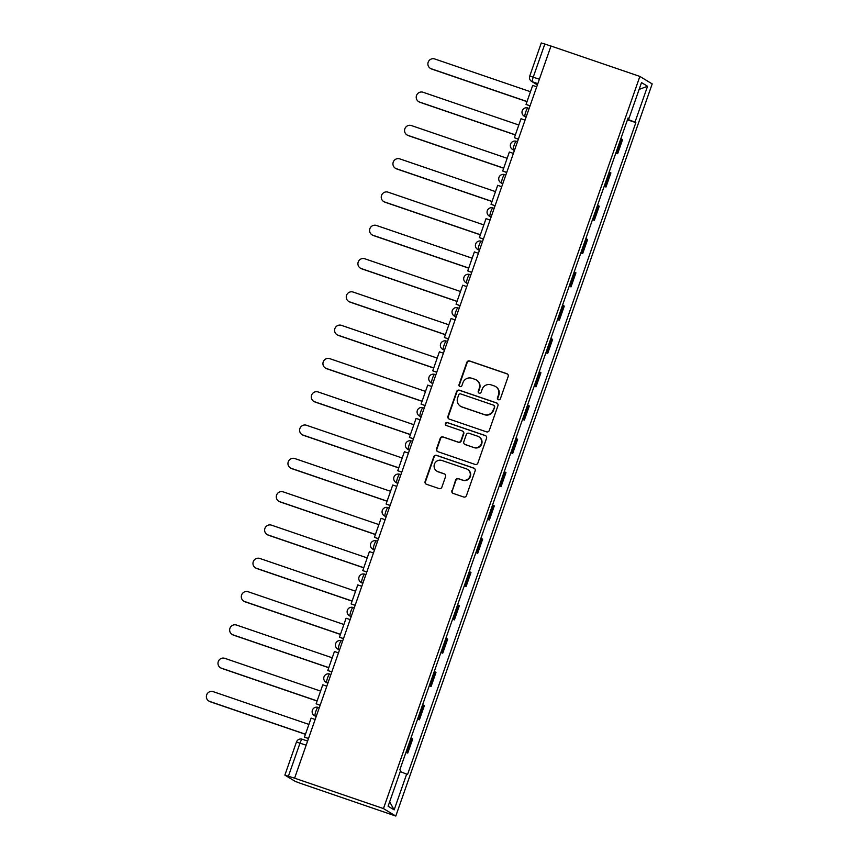<?xml version="1.0" encoding="UTF-8"?>
<svg xmlns="http://www.w3.org/2000/svg" width="859" height="859" viewBox="0 0 859 859"><rect width="100%" height="100%" fill="white"/><g stroke="black" fill="none" stroke-linecap="round" stroke-linejoin="round"><path stroke-width="1.29" d="M498.413 399.736A1.557 1.525 -58.8 0 0 500.378 398.759L508.174 376.5A2.223 2.18 -58.8 0 0 506.842 373.697L469.637 360.963A2.223 2.18 -58.8 0 0 466.834 362.348L459.039 384.617A1.557 1.525 -58.8 0 0 459.973 386.571A1.557 1.525 -58.8 0 0 461.927 385.605L462.937 382.727A7.108 6.99 -58.8 0 1 471.902 378.282L475.006 379.345A7.108 6.99 -58.8 0 1 479.268 388.311L478.259 391.189A1.557 1.525 -58.8 0 0 479.193 393.154A1.557 1.525 -58.8 0 0 481.158 392.187L482.167 389.299A7.108 6.99 -58.8 0 1 491.123 384.864L494.226 385.916A7.108 6.99 -58.8 0 1 498.488 394.893L497.479 397.771A1.557 1.525 -58.8 0 0 498.413 399.736M451.888 490.629A2.223 2.18 -58.8 0 0 453.219 493.431L463.656 496.996A2.223 2.18 -58.8 0 0 466.458 495.611L475.124 470.882A2.223 2.18 -58.8 0 0 473.781 468.08L436.576 455.356A2.223 2.18 -58.8 0 0 433.774 456.741L425.119 481.469A2.223 2.18 -58.8 0 0 426.451 484.272L439.056 488.578A2.223 2.18 -58.8 0 0 441.859 487.193L445.563 476.616A2.223 2.18 -58.8 0 0 444.232 473.814L437.983 471.666A5.938 5.841 -58.8 0 1 434.654 463.592A5.938 5.841 -58.8 0 1 441.902 460.467L466.405 468.842A5.938 5.841 -58.8 0 1 469.733 476.917A5.938 5.841 -58.8 0 1 462.475 480.052L458.395 478.656A2.223 2.18 -58.8 0 0 455.592 480.041L452.242 490.843A2.223 2.18 -58.8 0 0 452.994 493.334M383.468 808.587L294.605 778.179L550.995 46.032L639.869 76.43L383.468 808.587L395.795 816.05L652.196 83.903L639.869 76.43M486.484 431.841A2.223 2.18 -58.8 0 0 489.276 430.445L497.941 405.727A2.223 2.18 -58.8 0 0 496.609 402.925L459.393 390.19A2.223 2.18 -58.8 0 0 456.591 391.586L447.936 416.304A2.223 2.18 -58.8 0 0 449.268 419.106L486.484 431.841M486.527 438.305L477.872 463.033A2.223 2.18 -58.8 0 1 475.07 464.418L437.865 451.684A2.223 2.18 -58.8 0 1 436.533 448.881L440.238 438.305A2.223 2.18 -58.8 0 1 443.029 436.92L458.126 442.084A2.223 2.18 -58.8 0 0 460.929 440.688L463.388 433.677A2.223 2.18 -58.8 0 0 462.045 430.874L446.336 425.495A1.557 1.525 -58.8 0 1 445.467 423.38A1.557 1.525 -58.8 0 1 447.367 422.564L485.195 435.502A2.223 2.18 -58.8 0 1 486.527 438.305M294.605 778.179L284.941 775.162L295.109 781.314L300.038 783.193L395.795 816.05M541.331 43.004L544.831 44.013L533.246 77.095A4.531 0.827 108.9 0 0 532.462 81.798L537.423 84.805M550.963 46.107L544.831 44.013M615.935 152.73L616.558 153.042L621.486 138.954L620.874 138.643M621.486 138.954L622.582 139.609L617.653 153.697L615.817 153.074M616.558 153.042L617.653 153.697M604.156 186.371L605.992 187.004L610.921 172.917L609.214 171.94M604.274 186.027L605.992 187.004M592.495 219.668L594.331 220.301L599.26 206.214L597.553 205.237M592.613 219.324L594.331 220.301M580.834 252.965L582.67 253.598L587.599 239.511L585.881 238.534M580.952 252.621L582.67 253.598M569.173 286.272L571.01 286.895L575.938 272.808L574.22 271.831M569.292 285.918L571.01 286.895M557.512 319.569L559.349 320.192L564.277 306.105L562.559 305.138M557.631 319.226L559.349 320.192M545.852 352.866L547.688 353.5L552.616 339.402L550.898 338.435M545.97 352.523L547.688 353.5M534.191 386.163L536.027 386.797L540.955 372.709L539.237 371.732M534.309 385.82L536.027 386.797M522.53 419.46L524.366 420.094L529.294 406.006L527.576 405.029M522.648 419.117L524.366 420.094M510.869 452.768L512.705 453.391L517.633 439.303L515.915 438.326M510.987 452.414L512.705 453.391M499.208 486.065L501.044 486.688L505.972 472.6L504.254 471.634M499.326 485.722L501.044 486.688M487.547 519.362L489.383 519.985L494.312 505.897L492.594 504.931M487.665 519.019L489.383 519.985M475.886 552.659L477.722 553.293L482.651 539.205L480.933 538.228M476.004 552.316L477.722 553.293M464.225 585.956L466.061 586.59L470.99 572.502L469.272 571.525M464.343 585.613L466.061 586.59M452.564 619.253L454.4 619.887L459.329 605.799L457.611 604.822M452.682 618.909L454.4 619.887M440.903 652.561L442.739 653.184L447.668 639.096L445.95 638.119M441.021 652.217L442.739 653.184M429.232 685.858L431.078 686.481L436.007 672.393L434.289 671.427M429.36 685.514L431.078 686.481M417.571 719.155L419.417 719.788L424.346 705.701L422.628 704.724M417.699 718.811L419.417 719.788M405.91 752.452L407.757 753.085L412.685 738.998L410.967 738.021M406.039 752.108L407.757 753.085M628.026 118.198L628.96 118.467L641.512 82.604L647.557 86.265L634.994 122.128L627.639 119.326M400.251 771.554L407.553 774.528L635.843 122.633L634.994 122.128M406.704 774.013L394.152 809.876L388.107 806.214L400.67 770.362L399.822 769.847L628.112 117.951L628.96 118.467M627.478 119.777L635.843 122.633M647.557 86.265L639.139 89.4M389.653 801.823L394.152 809.876M498.317 399.693A1.557 1.525 -58.8 0 1 497.844 397.985L498.854 395.108A7.108 6.99 -58.8 0 0 495.922 386.765L495.557 386.539M476.337 379.968L476.691 380.183A7.108 6.99 -58.8 0 1 479.623 388.526L478.624 391.414A1.557 1.525 -58.8 0 0 479.086 393.111M507.433 374.009A2.223 2.18 -58.8 0 0 507.197 373.912L469.991 361.188A2.223 2.18 -58.8 0 0 467.189 362.573L459.393 384.832A1.557 1.525 -58.8 0 0 459.866 386.539M497.2 403.236A2.223 2.18 -58.8 0 0 496.964 403.139L459.758 390.416A2.223 2.18 -58.8 0 0 456.956 391.801L448.301 416.518A2.223 2.18 -58.8 0 0 449.042 419.009M494.236 407.037A1.557 1.525 -58.8 0 0 493.302 405.083L460.639 393.905A1.557 1.525 -58.8 0 0 458.685 394.872L457.622 397.91A7.108 6.99 -58.8 0 0 461.884 406.887L484.208 414.521A7.108 6.99 -58.8 0 0 493.173 410.076L494.591 407.263A1.557 1.525 -58.8 0 0 493.957 405.437L493.592 405.212M460.553 406.253L460.907 406.479A7.108 6.99 -58.8 0 0 462.249 407.102L461.884 406.887M494.591 407.263L493.528 410.301A7.108 6.99 -58.8 0 1 484.573 414.736L462.249 407.102M462.464 431.068L462.829 431.282A2.223 2.18 -58.8 0 1 463.742 433.892L461.283 440.914A2.223 2.18 -58.8 0 1 458.481 442.299L443.394 437.134A2.223 2.18 -58.8 0 0 440.592 438.519L436.887 449.107A2.223 2.18 -58.8 0 0 437.628 451.598M485.786 435.814A2.223 2.18 -58.8 0 0 485.55 435.717L447.722 422.778A1.557 1.525 -58.8 0 0 446.24 425.452M473.781 447.432A5.938 5.841 -58.8 0 0 478.828 436.748A5.938 5.841 -58.8 0 0 477.711 436.232L469.078 433.28A2.223 2.18 -58.8 0 0 466.276 434.665L463.817 441.676A2.223 2.18 -58.8 0 0 465.148 444.479L474.147 447.657A5.938 5.841 -58.8 0 0 479.182 436.963L478.828 436.748M464.74 444.286L465.095 444.511A2.223 2.18 -58.8 0 0 465.514 444.704L465.148 444.479M474.147 447.657L465.514 444.704M467.521 469.368L467.876 469.583A5.938 5.841 -58.8 0 1 462.84 480.267L458.749 478.871A2.223 2.18 -58.8 0 0 455.957 480.256L452.242 490.843M436.866 471.151L437.22 471.366A5.938 5.841 -58.8 0 0 438.337 471.892L437.983 471.666M444.822 474.125A2.223 2.18 -58.8 0 0 444.597 474.028L438.337 471.892M474.372 468.402A2.223 2.18 -58.8 0 0 474.147 468.305L436.941 455.571A2.223 2.18 -58.8 0 0 434.139 456.956L425.473 481.684A2.223 2.18 -58.8 0 0 426.225 484.175M530.475 91.72L434.718 58.96A5.208 5.111 -58.8 0 0 430.305 68.323A5.208 5.111 -58.8 0 0 431.282 68.774L431.755 69.064A5.208 5.111 121.2 0 1 430.778 68.602L430.305 68.323M526.996 101.652L431.755 69.064M530.024 105.915L526.03 104.422L532.677 85.428L536.714 86.802M526.03 104.422L530.067 105.797M527.039 101.534L431.282 68.774M518.815 125.017L423.058 92.257A5.208 5.111 -58.8 0 0 418.644 101.62A5.208 5.111 -58.8 0 0 419.622 102.081L420.094 102.361A5.208 5.111 121.2 0 1 419.117 101.899L418.644 101.62M515.336 134.949L420.094 102.361M518.364 139.212L514.369 137.719L521.016 118.725L525.053 120.099M514.369 137.719L518.407 139.104M515.368 134.842L419.622 102.081M507.154 158.314L411.397 125.554A5.208 5.111 -58.8 0 0 406.983 134.917A5.208 5.111 -58.8 0 0 407.961 135.378L408.433 135.658A5.208 5.111 121.2 0 1 407.456 135.207L406.983 134.917M503.675 168.246L408.433 135.658M506.703 172.509L502.698 171.016L509.355 152.022L513.392 153.407M502.698 171.016L506.746 172.401M503.707 168.139L407.961 135.378M495.493 191.621L399.736 158.861A5.208 5.111 -58.8 0 0 395.323 168.214A5.208 5.111 -58.8 0 0 396.3 168.675L396.761 168.955A5.208 5.111 121.2 0 1 395.784 168.504L395.323 168.214M492.014 201.543L396.761 168.955M495.042 205.806L491.037 204.313L497.694 185.319L501.731 186.704M491.037 204.313L495.085 205.698M492.046 201.435L396.3 168.675M483.832 224.918L388.075 192.158A5.208 5.111 -58.8 0 0 383.662 201.521A5.208 5.111 -58.8 0 0 384.639 201.972L385.1 202.252A5.208 5.111 121.2 0 1 384.123 201.801L383.662 201.521M480.353 234.84L385.1 202.252M483.381 239.103L479.376 237.621L486.033 218.615L490.07 220.001M479.376 237.621L483.424 238.995M480.385 234.732L384.639 201.972M472.171 258.215L376.414 225.455A5.208 5.111 -58.8 0 0 372.001 234.818A5.208 5.111 -58.8 0 0 372.978 235.269L373.44 235.559A5.208 5.111 121.2 0 1 372.462 235.098L372.001 234.818M468.692 268.148L373.44 235.559M471.72 272.41L467.715 270.918L474.372 251.912L478.409 253.298M467.715 270.918L471.763 272.292M468.724 268.029L372.978 235.269M460.51 291.512L364.753 258.752A5.208 5.111 -58.8 0 0 360.34 268.115A5.208 5.111 -58.8 0 0 361.317 268.577L361.779 268.856A5.208 5.111 121.2 0 1 360.801 268.395L360.34 268.115M457.031 301.445L361.779 268.856M460.059 305.707L456.054 304.215L462.711 285.22L466.748 286.595M456.054 304.215L460.091 305.6M457.063 301.337L361.317 268.577M448.849 324.809L353.092 292.049A5.208 5.111 -58.8 0 0 348.679 301.412A5.208 5.111 -58.8 0 0 349.656 301.874L350.118 302.153A5.208 5.111 121.2 0 1 349.141 301.702L348.679 301.412M445.37 334.742L350.118 302.153M448.398 339.004L444.393 337.512L451.05 318.517L455.087 319.902M444.393 337.512L448.43 338.897M445.402 334.634L349.656 301.874M437.188 358.106L341.431 325.346A5.208 5.111 -58.8 0 0 337.018 334.709A5.208 5.111 -58.8 0 0 337.995 335.171L338.457 335.45A5.208 5.111 121.2 0 1 337.48 334.999L337.018 334.709M433.709 368.039L338.457 335.45M436.737 372.301L432.732 370.809L439.389 351.814L443.427 353.199M432.732 370.809L436.769 372.194M433.741 367.931L337.995 335.171M425.527 391.414L329.77 358.654A5.208 5.111 -58.8 0 0 325.357 368.017A5.208 5.111 -58.8 0 0 326.334 368.468L326.796 368.747A5.208 5.111 121.2 0 1 325.819 368.296L325.357 368.017M422.048 401.336L326.796 368.747M425.076 405.598L421.071 404.106L427.728 385.111L431.766 386.496M421.071 404.106L425.108 405.491M422.08 401.228L326.334 368.468M413.866 424.711L318.109 391.951A5.208 5.111 -58.8 0 0 313.696 401.314A5.208 5.111 -58.8 0 0 314.673 401.765L315.135 402.055A5.208 5.111 121.2 0 1 314.158 401.593L313.696 401.314M410.387 434.643L315.135 402.055M413.415 438.906L409.41 437.414L416.067 418.408L420.105 419.793M409.41 437.414L413.447 438.788M410.419 434.525L314.673 401.765M402.205 458.008L306.448 425.248A5.208 5.111 -58.8 0 0 302.035 434.611A5.208 5.111 -58.8 0 0 303.012 435.062L303.474 435.352A5.208 5.111 121.2 0 1 302.497 434.89L302.035 434.611M398.726 467.94L303.474 435.352M401.754 472.203L397.749 470.711L404.406 451.716L408.444 453.09M397.749 470.711L401.787 472.096M398.759 467.833L303.012 435.062M390.534 491.305L294.787 458.545A5.208 5.111 -58.8 0 0 290.374 467.908A5.208 5.111 -58.8 0 0 291.351 468.37L291.813 468.649A5.208 5.111 121.2 0 1 290.836 468.187L290.374 467.908M387.065 501.237L291.813 468.649M390.093 505.5L386.088 504.008L392.746 485.013L396.783 486.387M386.088 504.008L390.126 505.393M387.098 501.13L291.351 468.37M378.873 524.602L283.126 491.842A5.208 5.111 -58.8 0 0 278.713 501.205A5.208 5.111 -58.8 0 0 279.69 501.667L280.152 501.946A5.208 5.111 121.2 0 1 279.175 501.495L278.713 501.205M375.404 534.534L280.152 501.946M378.432 538.797L374.427 537.304L381.085 518.31L385.122 519.695M374.427 537.304L378.465 538.69M375.437 534.427L279.69 501.667M367.212 557.91L271.465 525.15A5.208 5.111 -58.8 0 0 267.052 534.513A5.208 5.111 -58.8 0 0 268.029 534.964L268.491 535.243A5.208 5.111 121.2 0 1 267.514 534.792L267.052 534.513M363.744 567.831L268.491 535.243M366.772 572.094L362.766 570.601L369.424 551.607L373.461 552.992M362.766 570.601L366.804 571.987M363.776 567.724L268.029 534.964M355.551 591.207L259.805 558.447A5.208 5.111 -58.8 0 0 255.391 567.81A5.208 5.111 -58.8 0 0 256.369 568.261L256.83 568.551A5.208 5.111 121.2 0 1 255.853 568.089L255.391 567.81M352.083 601.139L256.83 568.551M355.111 605.402L351.106 603.909L357.763 584.904L361.8 586.289M351.106 603.909L355.143 605.284M352.115 601.021L256.369 568.261M343.89 624.504L248.144 591.744A5.208 5.111 -58.8 0 0 243.731 601.107A5.208 5.111 -58.8 0 0 244.708 601.558L245.169 601.848A5.208 5.111 121.2 0 1 244.192 601.386L243.731 601.107M340.422 634.436L245.169 601.848M343.45 638.699L339.445 637.206L346.102 618.212L350.139 619.586M339.445 637.206L343.482 638.581M340.454 634.318L244.708 601.558M332.229 657.801L236.483 625.041A5.208 5.111 -58.8 0 0 232.07 634.404A5.208 5.111 -58.8 0 0 233.047 634.865L233.508 635.145A5.208 5.111 121.2 0 1 232.531 634.683L232.07 634.404M328.761 667.733L233.508 635.145M331.789 671.996L327.784 670.503L334.441 651.509L338.478 652.883M327.784 670.503L331.821 671.888M328.793 667.626L233.047 634.865M320.568 691.098L224.822 658.338A5.208 5.111 -58.8 0 0 220.409 667.701A5.208 5.111 -58.8 0 0 221.386 668.162L221.847 668.442A5.208 5.111 121.2 0 1 220.87 667.991L220.409 667.701M317.1 701.03L221.847 668.442M320.128 705.293L316.123 703.8L322.78 684.806L326.817 686.191M316.123 703.8L320.16 705.185M317.132 700.923L221.386 668.162M308.907 724.405L213.161 691.645A5.208 5.111 -58.8 0 0 208.748 700.998A5.208 5.111 -58.8 0 0 209.725 701.459L210.187 701.739A5.208 5.111 121.2 0 1 209.209 701.288L208.748 700.998M305.439 734.327L210.187 701.739M308.467 738.59L304.462 737.097L311.119 718.103L315.156 719.488M304.462 737.097L308.499 738.482M305.471 734.22L209.725 701.459M307.597 741.081L302.228 739.245A4.531 0.827 108.9 0 0 302.207 739.234A4.531 0.827 108.9 0 0 300.016 743.078L288.431 776.16M537.831 83.634L532.462 81.798A4.531 4.445 -58.8 0 1 531.614 81.401L537.38 84.901M418.312 719.123L423.251 705.035M429.972 685.826L434.912 671.738M441.633 652.518L446.573 638.43M453.294 619.221L458.234 605.133M464.966 585.924L469.894 571.836M476.627 552.627L481.555 538.539M488.288 519.33L493.216 505.242M499.949 486.022L504.877 471.935M511.61 452.725L516.538 438.638M523.271 419.428L528.199 405.341M534.932 386.131L539.86 372.044M546.592 352.834L551.521 338.747M558.253 319.527L563.182 305.439M569.914 286.23L574.843 272.142M581.575 252.933L586.504 238.845M593.236 219.636L598.165 205.548M604.897 186.339L609.826 172.251M406.651 752.42L411.59 738.332M316.262 716.32L315.113 715.923L316.176 716.567M314.265 715.526A4.531 4.531 0 0 1 318.077 707.376L318.109 707.386A4.531 0.827 108.9 0 0 318.077 707.376A4.531 0.827 108.9 0 0 315.865 711.306A4.531 0.827 108.9 0 0 315.113 715.923A4.531 4.445 121.2 0 1 314.265 715.526L316.144 716.664M327.923 683.012L326.774 682.626L327.837 683.27M325.926 682.229A4.531 4.531 0 0 1 329.738 674.068L329.77 674.09A4.531 0.827 108.9 0 0 329.738 674.068A4.531 0.827 108.9 0 0 327.526 678.009A4.531 0.827 108.9 0 0 326.774 682.626A4.531 4.445 121.2 0 1 325.926 682.229L327.805 683.367M339.584 649.715L338.435 649.329L339.498 649.973M337.587 648.932A4.531 4.531 0 0 1 341.399 640.771L341.431 640.782A4.531 0.827 108.9 0 0 341.399 640.771A4.531 0.827 108.9 0 0 339.187 644.701A4.531 0.827 108.9 0 0 338.435 649.329A4.531 4.445 121.2 0 1 337.587 648.932L339.466 650.07M351.245 616.418L350.096 616.021L351.159 616.665M349.248 615.624A4.531 4.531 0 0 1 353.06 607.474L353.092 607.485A4.531 0.827 108.9 0 0 353.06 607.474A4.531 0.827 108.9 0 0 350.848 611.404A4.531 0.827 108.9 0 0 350.096 616.021A4.531 4.445 121.2 0 1 349.248 615.624L351.127 616.762M362.906 583.121L361.757 582.724L362.82 583.368M360.909 582.327A4.531 4.531 0 0 1 364.721 574.177L364.753 574.188A4.531 0.827 108.9 0 0 364.721 574.177A4.531 0.827 108.9 0 0 362.509 578.107A4.531 0.827 108.9 0 0 361.757 582.724A4.531 4.445 121.2 0 1 360.909 582.327L362.788 583.465M374.567 549.824L373.418 549.427L374.481 550.071M372.57 549.03A4.531 4.531 0 0 1 376.382 540.88L376.414 540.891A4.531 0.827 108.9 0 0 376.382 540.88A4.531 0.827 108.9 0 0 374.17 544.81A4.531 0.827 108.9 0 0 373.418 549.427A4.531 4.445 121.2 0 1 372.57 549.03L374.449 550.168M386.228 516.527L385.079 516.13L386.142 516.774M384.231 515.733A4.531 4.531 0 0 1 388.043 507.572L388.075 507.594A4.531 0.827 108.9 0 0 388.043 507.572A4.531 0.827 108.9 0 0 385.831 511.513A4.531 0.827 108.9 0 0 385.079 516.13A4.531 4.445 121.2 0 1 384.231 515.733L386.11 516.871M397.889 483.22L396.74 482.833L397.803 483.477M395.892 482.436A4.531 4.531 0 0 1 399.703 474.275L399.736 474.297A4.531 0.827 108.9 0 0 399.703 474.275A4.531 0.827 108.9 0 0 397.492 478.205A4.531 0.827 108.9 0 0 396.74 482.833A4.531 4.445 121.2 0 1 395.892 482.436L397.771 483.574M409.55 449.923L408.401 449.536L409.464 450.17M407.553 449.139A4.531 4.531 0 0 1 411.364 440.978L411.397 440.989A4.531 0.827 108.9 0 0 411.364 440.978A4.531 0.827 108.9 0 0 409.152 444.908A4.531 0.827 108.9 0 0 408.401 449.536A4.531 4.445 121.2 0 1 407.553 449.139L409.432 450.266M421.211 416.626L420.062 416.228L421.125 416.873M419.213 415.831A4.531 4.531 0 0 1 423.025 407.681L423.058 407.692A4.531 0.827 108.9 0 0 423.025 407.681A4.531 0.827 108.9 0 0 420.813 411.611A4.531 0.827 108.9 0 0 420.062 416.228A4.531 4.445 121.2 0 1 419.213 415.831L421.093 416.969M432.872 383.329L431.723 382.931L432.786 383.576M430.874 382.534A4.531 4.531 0 0 1 434.686 374.384L434.718 374.395A4.531 0.827 108.9 0 0 434.686 374.384A4.531 0.827 108.9 0 0 432.474 378.314A4.531 0.827 108.9 0 0 431.723 382.931A4.531 4.445 121.2 0 1 430.874 382.534L432.753 383.672M444.532 350.032L443.384 349.634L444.447 350.279M442.535 349.237A4.531 4.531 0 0 1 446.347 341.077L446.379 341.098A4.531 0.827 108.9 0 0 446.347 341.077A4.531 0.827 108.9 0 0 444.135 345.017A4.531 0.827 108.9 0 0 443.384 349.634A4.531 4.445 121.2 0 1 442.535 349.237L444.414 350.375M456.193 316.724L455.045 316.337L456.108 316.982M454.196 315.94A4.531 4.531 0 0 1 458.008 307.78L458.04 307.801A4.531 0.827 108.9 0 0 458.008 307.78A4.531 0.827 108.9 0 0 455.796 311.72A4.531 0.827 108.9 0 0 455.045 316.337A4.531 4.445 121.2 0 1 454.196 315.94L456.075 317.078M467.854 283.427L466.705 283.041L467.768 283.674M465.857 282.643A4.531 4.531 0 0 1 469.669 274.483L469.701 274.493A4.531 0.827 108.9 0 0 469.669 274.483A4.531 0.827 108.9 0 0 467.457 278.413A4.531 0.827 108.9 0 0 466.705 283.041A4.531 4.445 121.2 0 1 465.857 282.643L467.736 283.771M479.515 250.13L478.366 249.733L479.429 250.377M477.518 249.335A4.531 4.531 0 0 1 481.33 241.186L481.362 241.196A4.531 0.827 108.9 0 0 481.33 241.186A4.531 0.827 108.9 0 0 479.118 245.116A4.531 0.827 108.9 0 0 478.366 249.733A4.531 4.445 121.2 0 1 477.518 249.335L479.397 250.474M491.176 216.833L490.027 216.436L491.09 217.08M489.179 216.038A4.531 4.531 0 0 1 492.991 207.889L493.023 207.899A4.531 0.827 108.9 0 0 492.991 207.889A4.531 0.827 108.9 0 0 490.779 211.819A4.531 0.827 108.9 0 0 490.027 216.436A4.531 4.445 121.2 0 1 489.179 216.038L491.058 217.177M502.837 183.536L501.688 183.139L502.751 183.783M500.84 182.742A4.531 4.531 0 0 1 504.652 174.592L504.684 174.602A4.531 0.827 108.9 0 0 504.652 174.592A4.531 0.827 108.9 0 0 502.44 178.522A4.531 0.827 108.9 0 0 501.688 183.139A4.531 4.445 121.2 0 1 500.84 182.742L502.719 183.88M514.509 150.228L513.349 149.842L514.412 150.486M512.501 149.445A4.531 4.531 0 0 1 516.313 141.284L516.345 141.305A4.531 0.827 108.9 0 0 516.313 141.284A4.531 0.827 108.9 0 0 514.101 145.225A4.531 0.827 108.9 0 0 513.349 149.842A4.531 4.445 121.2 0 1 512.501 149.445L514.38 150.583M526.17 116.931L525.021 116.545L526.073 117.189M524.162 116.148A4.531 4.531 0 0 1 527.974 107.987L528.006 107.998A4.531 0.827 108.9 0 0 527.974 107.987A4.531 0.827 108.9 0 0 525.762 111.917A4.531 0.827 108.9 0 0 525.021 116.545A4.531 4.445 121.2 0 1 524.162 116.148L526.041 117.286M539.377 79.2L529.692 76.032A4.531 4.531 0 0 0 531.614 81.401M306.158 745.172L296.527 742.069M529.745 76.086L541.277 42.95M307.597 741.07L302.207 739.234A4.531 4.531 0 0 0 296.462 742.015L284.877 775.097"/></g></svg>
